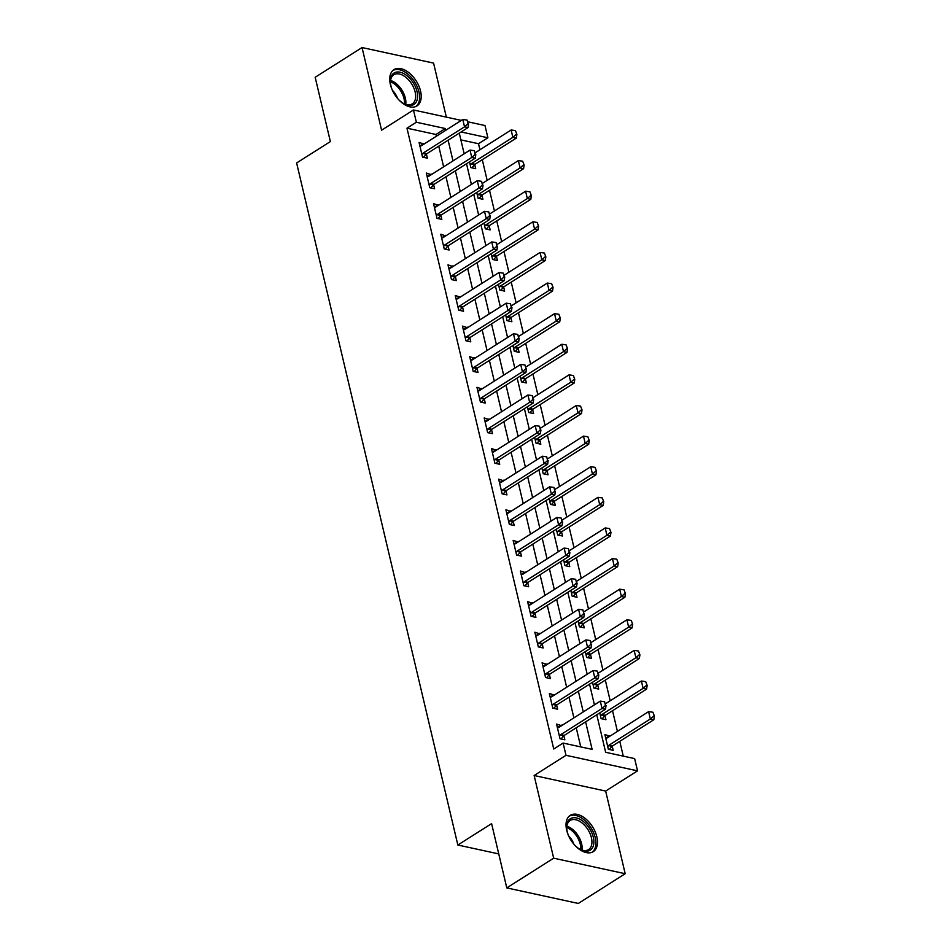 <?xml version="1.0" encoding="UTF-8"?>
<svg xmlns="http://www.w3.org/2000/svg" width="951" height="951" viewBox="0 0 951 951"><rect width="100%" height="100%" fill="white"/><g stroke="black" fill="none" stroke-linecap="round" stroke-linejoin="round"><path stroke-width="1.43" d="M596.836 836.773A21.481 12.72 57.6 0 0 585.352 818.561A21.481 12.72 57.6 0 0 570.255 815.352A21.481 12.72 57.6 0 0 566.689 830.223A21.481 12.72 57.6 0 0 578.172 848.435A21.481 12.72 57.6 0 0 593.269 851.644A21.481 12.72 57.6 0 0 596.836 836.773M420.556 91.046A21.481 12.72 57.6 0 0 409.073 72.835A21.481 12.72 57.6 0 0 393.976 69.625A21.481 12.72 57.6 0 0 390.397 84.496A21.481 12.72 57.6 0 0 401.893 102.708A21.481 12.72 57.6 0 0 416.99 105.918A21.481 12.72 57.6 0 0 420.556 91.046M596.776 714.772L605.644 752.3L634.638 758.601L637.539 770.845L566.011 755.308L563.111 743.064L592.116 749.364L585.614 721.845M605.656 791.066L534.129 775.517L553.672 858.182L506.788 887.901L578.315 903.45L625.199 873.719L605.656 791.066L637.539 770.845M446.352 117.139L433.573 63.099L362.046 47.55L381.589 130.204L413.459 109.983L461.354 120.397M468.082 121.859L484.986 125.532L487.887 137.776L461.116 131.963M479.934 149.771L478.508 143.72L487.887 137.776M623.274 756.14L619.779 741.328M617.425 731.414L612.539 710.718M610.197 700.792L605.3 680.108M602.958 670.182L598.072 649.497M595.718 639.571L590.833 618.875M588.479 608.961L583.593 588.265M581.251 578.339L576.354 557.655M574.012 547.728L569.126 527.044M566.772 517.118L561.886 496.434M559.533 486.508L554.647 465.812M552.305 455.898L547.407 435.201M545.066 425.275L540.18 404.591M537.826 394.665L532.94 373.981M530.587 364.055L525.701 343.37M523.359 333.444L518.461 312.748M516.12 302.834L511.234 282.138M508.88 272.212L503.994 251.528M501.641 241.602L496.755 220.917M494.413 210.991L489.515 190.307M487.174 180.381L482.276 159.685M553.672 858.182L625.199 873.719M506.788 887.901L491.596 823.614L457.847 845.023L296.617 162.966L330.366 141.568L315.173 77.281L362.046 47.55M478.508 143.72L460.878 139.892M469.497 161.848L470.864 167.614L475.69 168.672L474.715 164.547M476.736 192.459L478.103 198.224L482.93 199.282L481.955 195.157M483.976 223.069L485.331 228.846L490.169 229.892L489.194 225.767M491.203 253.691L492.57 259.457L497.409 260.503L496.434 256.378M498.443 284.301L499.81 290.067L504.636 291.113L503.661 287M505.682 314.912L507.049 320.677L511.876 321.735L510.901 317.61M512.922 345.522L514.277 351.299L519.115 352.345L518.14 348.221M520.149 376.132L521.517 381.91L526.355 382.956L525.38 378.831M527.389 406.755L528.756 412.52L533.582 413.566L532.608 409.441M534.628 437.365L535.995 443.13L540.822 444.188L539.847 440.063M541.868 467.975L543.223 473.741L548.061 474.799L547.087 470.674M549.096 498.586L550.463 504.363L555.301 505.409L554.326 501.284M556.335 529.208L557.702 534.973L562.528 536.019L561.554 531.894M563.574 559.818L564.942 565.583L569.768 566.63L568.793 562.505M570.814 590.428L572.169 596.194L577.007 597.252L576.033 593.127M578.042 621.039L579.409 626.804L584.247 627.862L583.272 623.737M585.281 651.649L586.648 657.426L591.474 658.472L590.5 654.347M592.521 682.271L593.888 688.037L598.714 689.083L597.739 684.958M599.76 712.881L601.115 718.647L605.953 719.693L604.979 715.568M609.853 736.217L604.884 734.564L608.355 749.257L613.193 750.315L612.218 746.19M436.39 136.231L435.974 134.483L406.98 128.183L553.744 749.008L563.111 743.064M580.752 746.892L576.235 727.8M573.893 717.874L568.995 697.178M566.653 687.264L561.756 666.568M559.414 656.642L554.528 635.957M552.174 626.031L547.289 605.347M544.947 595.421L540.049 574.737M537.707 564.811L532.81 544.115M530.468 534.2L525.582 513.504M523.228 503.578L518.343 482.894M516.001 472.968L511.103 452.284M508.761 442.358L503.864 421.673M501.522 411.747L496.636 391.051M494.282 381.137L489.396 360.441M487.043 350.515L482.157 329.831M479.815 319.905L474.918 299.22M472.576 289.294L467.69 268.598M465.336 258.684L460.45 237.988M458.097 228.062L453.211 207.377M450.869 197.451L445.971 176.767M443.63 166.841L438.744 146.157M424.039 144.065L419.058 142.424L422.529 157.117L427.368 158.163L426.393 154.038M431.267 174.675L426.298 173.034L429.769 187.727L434.607 188.774L433.632 184.649M438.506 205.297L433.537 203.645L437.008 218.338L441.835 219.396L440.86 215.271M445.746 235.907L440.765 234.255L444.248 248.948L449.074 250.006L448.099 245.881M452.985 266.518L448.004 264.877L451.475 279.57L456.314 280.616L455.339 276.491M460.213 297.128L455.244 295.488L458.715 310.181L463.553 311.227L462.578 307.102M467.452 327.738L462.483 326.098L465.954 340.791L470.781 341.837L469.806 337.712M474.692 358.361L469.711 356.708L473.194 371.401L478.02 372.459L477.045 368.334M481.931 388.971L476.95 387.319L480.421 402.011L485.26 403.069L484.285 398.945M489.159 419.581L484.19 417.941L487.661 432.634L492.499 433.68L491.524 429.555M496.398 450.192L491.429 448.551L494.9 463.244L499.727 464.29L498.752 460.165M503.638 480.802L498.657 479.161L502.14 493.854L506.966 494.9L505.991 490.787M510.877 511.424L505.896 509.772L509.367 524.465L514.206 525.523L513.231 521.398M518.105 542.034L513.136 540.382L516.607 555.075L521.445 556.133L520.47 552.008M525.344 572.645L520.375 571.004L523.846 585.697L528.673 586.743L527.698 582.618M532.584 603.255L527.603 601.614L531.086 616.307L535.912 617.354L534.938 613.229M539.823 633.865L534.842 632.225L538.314 646.918L543.152 647.964L542.177 643.851M547.051 664.487L542.082 662.835L545.553 677.528L550.391 678.586L549.416 674.461M554.29 695.098L549.321 693.445L552.793 708.15L557.619 709.196L556.644 705.071M561.53 725.708L556.549 724.068L560.032 738.761L564.858 739.807L563.884 735.682M457.847 845.023L498.752 853.915M534.129 775.517L566.011 755.308M406.98 128.183L416.36 122.239L413.459 109.983M459.274 133.128L464.171 153.812M466.513 163.738L471.411 184.435M473.753 194.349L478.638 215.045M480.992 224.971L485.878 245.655M488.22 255.581L493.117 276.265M495.459 286.192L500.357 306.876M502.699 316.802L507.584 337.498M509.938 347.412L514.824 368.108M517.166 378.034L522.063 398.719M524.405 408.645L529.303 429.329M531.645 439.255L536.53 459.939M538.884 469.865L543.77 490.561M546.112 500.476L551.009 521.172M553.351 531.098L558.249 551.782M560.591 561.708L565.476 582.392M567.83 592.318L572.716 613.003M575.058 622.929L579.955 643.625M582.297 653.539L587.195 674.235M589.537 684.161L594.423 704.846M445.769 130.287L445.353 128.54L416.36 122.239M583.26 711.93L578.374 691.234M576.033 681.308L571.135 660.624M568.793 650.698L563.895 630.014M561.554 620.088L556.668 599.403M554.314 589.477L549.428 568.781M547.075 558.867L542.189 538.171M539.847 528.245L534.949 507.561M532.608 497.635L527.722 476.95M525.368 467.024L520.482 446.34M518.129 436.414L513.243 415.718M510.901 405.804L506.003 385.107M503.661 375.181L498.776 354.497M496.422 344.571L491.536 323.887M489.183 313.961L484.297 293.277M481.955 283.35L477.057 262.654M474.715 252.74L469.83 232.044M467.476 222.118L462.59 201.434M460.236 191.508L455.351 170.823M453.009 160.897L448.111 140.201M435.974 134.483L445.353 128.54M419.902 146.002L423.896 143.47M605.728 738.142L609.71 735.61M427.142 176.613L431.124 174.081M434.381 207.223L438.363 204.691M441.621 237.833L445.603 235.313M448.848 268.455L452.842 265.923M456.088 299.066L460.07 296.534M463.327 329.676L467.31 327.144M470.567 360.286L474.549 357.754M477.794 390.897L481.788 388.377M485.034 421.519L489.016 418.987M492.273 452.129L496.256 449.597M499.513 482.739L503.495 480.207M506.74 513.35L510.735 510.83M513.98 543.96L517.962 541.44M521.219 574.582L525.202 572.05M528.459 605.193L532.441 602.661M535.686 635.803L539.681 633.271M542.926 666.413L546.92 663.893M550.165 697.024L554.148 694.503M557.405 727.646L561.387 725.114M467.987 123.761L467.119 120.088L467.987 123.761L464.528 126.828L468.011 127.589L426.761 153.753A2.758 1.914 -77.7 0 0 426.214 154.228L423.552 157.331M419.926 146.097L420.948 145.895A2.758 1.914 -77.7 0 0 421.543 145.646L462.792 119.481L464.528 126.828L423.278 152.992A2.758 1.914 -77.7 0 0 422.743 153.468L421.899 154.442M467.119 120.088L462.792 119.481M468.011 127.589L468.57 123.892M471.874 167.84L474.549 164.725A2.758 1.914 102.3 0 1 475.084 164.25L516.345 138.085L512.862 137.336L511.127 129.99L475.369 152.659M516.892 134.388L515.442 130.596L516.892 134.388L516.345 138.085M470.234 164.939L471.066 163.976A2.758 1.914 102.3 0 1 471.601 163.501L512.862 137.336L516.31 134.269M511.127 129.99L515.442 130.596M475.227 154.371L474.359 150.698L475.227 154.371L471.767 157.45L475.25 158.199L434.001 184.363A2.758 1.914 -77.7 0 0 433.454 184.839L430.779 187.941M427.165 176.708L428.188 176.506A2.758 1.914 -77.7 0 0 428.782 176.256L470.032 150.092L471.767 157.45L430.518 183.602A2.758 1.914 -77.7 0 0 429.971 184.078L429.139 185.053M474.359 150.698L470.032 150.092M475.25 158.199L475.809 154.502M482.454 184.993L481.586 181.32L482.454 184.993L479.007 188.06L482.49 188.809L441.228 214.974A2.758 1.914 -77.7 0 0 440.693 215.449L438.019 218.564M434.405 207.318L435.415 207.116A2.758 1.914 -77.7 0 0 436.022 206.866L477.271 180.714L479.007 188.06L437.757 214.225A2.758 1.914 -77.7 0 0 437.21 214.7L436.378 215.663M481.586 181.32L477.271 180.714M482.49 188.809L483.037 185.112M489.694 215.604L488.826 211.93L489.694 215.604L486.246 218.671L489.717 219.431L448.468 245.584A2.758 1.914 -77.7 0 0 447.933 246.059L445.258 249.174M441.633 237.928L442.655 237.726A2.758 1.914 -77.7 0 0 443.249 237.488L484.511 211.324L486.246 218.671L444.985 244.835A2.758 1.914 -77.7 0 0 444.45 245.31L443.606 246.285M488.826 211.93L484.511 211.324M489.717 219.431L490.276 215.722M479.114 198.45L481.777 195.335A2.758 1.914 102.3 0 1 482.323 194.86L523.573 168.707L520.102 167.947L518.366 160.6L482.609 183.27M524.132 165.01L522.681 161.206L524.132 165.01L523.573 168.707M477.461 195.561L478.305 194.586A2.758 1.914 102.3 0 1 478.84 194.111L520.102 167.947L523.549 164.88M518.366 160.6L522.681 161.206M486.341 229.06L489.016 225.958A2.758 1.914 102.3 0 1 489.563 225.482L530.813 199.318L527.33 198.557L525.594 191.21L489.836 213.892M531.371 195.621L529.921 191.817L531.371 195.621L530.813 199.318M484.701 226.172L485.533 225.197A2.758 1.914 102.3 0 1 486.08 224.721L527.33 198.557L530.789 195.49M525.594 191.21L529.921 191.817M493.581 259.671L496.256 256.568A2.758 1.914 102.3 0 1 496.791 256.092L538.052 229.928L534.569 229.167L532.833 221.821L497.076 244.502M538.599 226.231L537.16 222.427L538.599 226.231L538.052 229.928M491.94 256.782L492.773 255.807A2.758 1.914 102.3 0 1 493.319 255.332L534.569 229.167L538.028 226.1M532.833 221.821L537.16 222.427M496.933 246.214L496.065 242.541L496.933 246.214L493.474 249.281L496.957 250.042L455.707 276.206A2.758 1.914 -77.7 0 0 455.16 276.682L452.498 279.784M448.872 268.551L449.894 268.348A2.758 1.914 -77.7 0 0 450.489 268.099L491.738 241.934L493.474 249.281L452.224 275.445A2.758 1.914 -77.7 0 0 451.689 275.921L450.845 276.896M496.065 242.541L491.738 241.934M496.957 250.042L497.516 246.345M500.82 290.293L503.495 287.178A2.758 1.914 102.3 0 1 504.03 286.703L545.292 260.538L541.808 259.789L540.073 252.443L504.315 275.112M545.838 256.841L544.388 253.049L545.838 256.841L545.292 260.538M499.18 287.392L500.012 286.417A2.758 1.914 102.3 0 1 500.547 285.942L541.808 259.789L545.256 256.722M540.073 252.443L544.388 253.049M392.216 89.858A18.592 11.008 -122.4 0 1 390.397 82.392A18.592 11.008 -122.4 0 1 407.123 75.83A18.592 11.008 -122.4 0 1 417.501 97.905A18.592 11.008 -122.4 0 1 403.913 103.707A18.592 11.008 -122.4 0 1 400.835 101.626A18.592 11.008 -122.4 0 1 397.934 98.88M403.438 103.433A17.213 10.188 57.6 0 0 412.259 103.861A17.213 10.188 57.6 0 0 405.946 77.376A17.213 10.188 57.6 0 0 393.821 74.772A17.213 10.188 57.6 0 0 390.445 82.939M415.67 106.583A21.35 12.636 57.6 0 0 407.587 73.916A21.35 12.636 57.6 0 0 392.811 70.54M397.542 98.417A12.256 7.251 57.6 0 0 392.466 90.416M568.508 835.584A18.592 11.008 -122.4 0 1 567.212 831.614A18.592 11.008 -122.4 0 1 566.677 828.119A18.592 11.008 -122.4 0 1 577.792 818.324A18.592 11.008 -122.4 0 1 593.317 837.284A18.592 11.008 -122.4 0 1 580.205 849.433A18.592 11.008 -122.4 0 1 574.226 844.607M579.73 849.172A17.213 10.188 57.6 0 0 588.55 849.588A17.213 10.188 57.6 0 0 591.403 837.676A17.213 10.188 57.6 0 0 582.202 823.079A17.213 10.188 57.6 0 0 570.101 820.511A17.213 10.188 57.6 0 0 566.725 828.666M591.95 852.31A21.35 12.636 57.6 0 0 595.243 837.712A21.35 12.636 57.6 0 0 569.09 816.267M573.822 844.143A12.256 7.251 57.6 0 0 568.757 836.143M504.173 276.824L503.305 273.151L504.173 276.824L500.713 279.891L504.196 280.652L462.947 306.816A2.758 1.914 -77.7 0 0 462.4 307.292L459.725 310.395M456.111 299.161L457.134 298.959A2.758 1.914 -77.7 0 0 457.728 298.709L498.978 272.545L500.713 279.891L459.464 306.056A2.758 1.914 -77.7 0 0 458.917 306.531L458.085 307.506M503.305 273.151L498.978 272.545M504.196 280.652L504.755 276.955M511.4 307.446L510.532 303.761L511.4 307.446L507.953 310.513L511.436 311.262L470.174 337.427A2.758 1.914 -77.7 0 0 469.639 337.902L466.965 341.017M463.351 329.771L464.361 329.569A2.758 1.914 -77.7 0 0 464.968 329.319L506.217 303.167L507.953 310.513L466.703 336.666A2.758 1.914 -77.7 0 0 466.156 337.141L465.324 338.116M510.532 303.761L506.217 303.167M511.436 311.262L511.983 307.565M518.64 338.057L517.772 334.383L518.64 338.057L515.192 341.124L518.664 341.873L477.414 368.037A2.758 1.914 -77.7 0 0 476.879 368.512L474.204 371.627M470.579 360.381L471.601 360.179A2.758 1.914 -77.7 0 0 472.195 359.942L513.457 333.777L515.192 341.124L473.931 367.288A2.758 1.914 -77.7 0 0 473.396 367.764L472.552 368.726M517.772 334.383L513.457 333.777M518.664 341.873L519.222 338.176M525.879 368.667L525.011 364.994L525.879 368.667L522.432 371.734L525.903 372.495L484.653 398.647A2.758 1.914 -77.7 0 0 484.107 399.123L481.444 402.237M477.818 390.992L478.84 390.79A2.758 1.914 -77.7 0 0 479.435 390.552L520.684 364.388L522.432 371.734L481.17 397.898A2.758 1.914 -77.7 0 0 480.635 398.374L479.791 399.349M525.011 364.994L520.684 364.388M525.903 372.495L526.462 368.798M533.119 399.277L532.251 395.604L533.119 399.277L529.659 402.344L533.142 403.105L491.893 429.27A2.758 1.914 -77.7 0 0 491.346 429.745L488.671 432.848M485.058 421.614L486.08 421.412A2.758 1.914 -77.7 0 0 486.674 421.162L527.924 394.998L529.659 402.344L488.41 428.509A2.758 1.914 -77.7 0 0 487.863 428.984L487.031 429.959M532.251 395.604L527.924 394.998M533.142 403.105L533.701 399.408M508.06 320.903L510.723 317.789A2.758 1.914 102.3 0 1 511.269 317.313L552.519 291.149L549.048 290.4L547.312 283.053L511.555 305.723M553.078 287.452L551.628 283.66L553.078 287.452L552.519 291.149M506.407 318.014L507.252 317.04A2.758 1.914 102.3 0 1 507.786 316.564L549.048 290.4L552.495 287.333M547.312 283.053L551.628 283.66M515.287 351.513L517.962 348.399A2.758 1.914 102.3 0 1 518.509 347.923L559.759 321.771L556.276 321.01L554.54 313.664L518.782 336.333M560.317 318.074L558.867 314.27L560.317 318.074L559.759 321.771M513.647 348.625L514.479 347.65A2.758 1.914 102.3 0 1 515.026 347.174L556.276 321.01L559.735 317.943M554.54 313.664L558.867 314.27M522.527 382.124L525.202 379.021A2.758 1.914 102.3 0 1 525.737 378.546L566.998 352.381L563.515 351.62L561.779 344.274L526.022 366.955M567.545 348.684L566.107 344.88L567.545 348.684L566.998 352.381M520.886 379.235L521.719 378.26A2.758 1.914 102.3 0 1 522.265 377.785L563.515 351.62L566.974 348.553M561.779 344.274L566.107 344.88M529.766 412.734L532.441 409.631A2.758 1.914 102.3 0 1 532.976 409.156L574.238 382.991L570.755 382.243L569.019 374.884L533.261 397.566M574.784 379.294L573.334 375.49L574.784 379.294L574.238 382.991M528.126 409.845L528.958 408.871A2.758 1.914 102.3 0 1 529.505 408.395L570.755 382.243L574.202 379.164M569.019 374.884L573.334 375.49M537.006 443.356L539.669 440.242A2.758 1.914 102.3 0 1 540.216 439.766L581.465 413.602L577.994 412.853L576.258 405.506L540.501 428.176M582.024 409.905L580.574 406.113L582.024 409.905L581.465 413.602M535.354 440.456L536.198 439.481A2.758 1.914 102.3 0 1 536.733 439.005L577.994 412.853L581.441 409.786M576.258 405.506L580.574 406.113M540.358 429.888L539.479 426.214L540.358 429.888L536.899 432.955L540.382 433.715L499.12 459.88A2.758 1.914 -77.7 0 0 498.586 460.355L495.911 463.458M492.297 452.224L493.307 452.022A2.758 1.914 -77.7 0 0 493.914 451.773L535.163 425.608L536.899 432.955L495.649 459.119A2.758 1.914 -77.7 0 0 495.102 459.595L494.27 460.569M539.479 426.214L535.163 425.608M540.382 433.715L540.929 430.018M544.234 473.967L546.908 470.852A2.758 1.914 102.3 0 1 547.455 470.376L588.705 444.224L585.222 443.463L583.486 436.117L547.728 458.786M589.263 440.515L587.813 436.723L589.263 440.515L588.705 444.224M542.593 471.078L543.437 470.103A2.758 1.914 102.3 0 1 543.972 469.628L585.222 443.463L588.681 440.396M583.486 436.117L587.813 436.723M547.586 460.51L546.718 456.837L547.586 460.51L544.138 463.577L547.61 464.326L506.36 490.49A2.758 1.914 -77.7 0 0 505.825 490.966L503.15 494.08M499.537 482.835L500.547 482.632A2.758 1.914 -77.7 0 0 501.141 482.383L542.403 456.23L544.138 463.577L502.877 489.729A2.758 1.914 -77.7 0 0 502.342 490.205L501.51 491.18M546.718 456.837L542.403 456.23M547.61 464.326L548.168 460.629M551.473 504.577L554.148 501.474A2.758 1.914 102.3 0 1 554.683 500.999L595.944 474.834L592.461 474.074L590.726 466.727L554.968 489.408M596.491 471.137L595.053 467.333L596.491 471.137L595.944 474.834M549.833 501.688L550.665 500.713A2.758 1.914 102.3 0 1 551.211 500.238L592.461 474.074L595.92 471.007M590.726 466.727L595.053 467.333M554.825 491.12L553.957 487.447L554.825 491.12L551.378 494.187L554.849 494.936L513.599 521.1A2.758 1.914 -77.7 0 0 513.053 521.576L510.39 524.69M506.764 513.445L507.786 513.243A2.758 1.914 -77.7 0 0 508.381 513.005L549.63 486.841L551.378 494.187L510.116 520.352A2.758 1.914 -77.7 0 0 509.581 520.827L508.737 521.79M553.957 487.447L549.63 486.841M554.849 494.936L555.408 491.239M558.712 535.187L561.387 532.085A2.758 1.914 102.3 0 1 561.922 531.609L603.184 505.445L599.701 504.684L597.965 497.337L562.207 520.019M603.73 501.748L602.28 497.944L603.73 501.748L603.184 505.445M557.072 532.298L557.904 531.324A2.758 1.914 102.3 0 1 558.451 530.848L599.701 504.684L603.148 501.617M597.965 497.337L602.28 497.944M562.065 521.73L561.197 518.057L562.065 521.73L558.606 524.797L562.089 525.558L520.839 551.711A2.758 1.914 -77.7 0 0 520.292 552.186L517.617 555.301M514.004 544.055L515.026 543.853A2.758 1.914 -77.7 0 0 515.62 543.615L556.87 517.451L558.606 524.797L517.356 550.962A2.758 1.914 -77.7 0 0 516.809 551.437L515.977 552.412M561.197 518.057L556.87 517.451M562.089 525.558L562.647 521.861M565.952 565.809L568.615 562.695A2.758 1.914 102.3 0 1 569.162 562.219L610.411 536.055L606.94 535.306L605.205 527.948L569.447 550.629M610.97 532.358L609.52 528.554L610.97 532.358L610.411 536.055M564.3 562.909L565.144 561.934A2.758 1.914 102.3 0 1 565.679 561.459L606.94 535.306L610.387 532.227M605.205 527.948L609.52 528.554M569.304 552.341L568.425 548.668L569.304 552.341L565.845 555.408L569.328 556.169L528.067 582.333A2.758 1.914 -77.7 0 0 527.532 582.808L524.857 585.911M521.243 574.677L522.254 574.475A2.758 1.914 -77.7 0 0 522.86 574.226L564.109 548.061L565.845 555.408L524.595 581.572A2.758 1.914 -77.7 0 0 524.049 582.048L523.216 583.022M568.425 548.668L564.109 548.061M569.328 556.169L569.875 552.472M573.18 596.42L575.854 593.305A2.758 1.914 102.3 0 1 576.401 592.83L617.651 566.665L614.168 565.916L612.432 558.57L576.675 581.239M618.209 562.968L616.759 559.176L618.209 562.968L617.651 566.665M571.539 593.519L572.383 592.556A2.758 1.914 102.3 0 1 572.918 592.081L614.168 565.916L617.627 562.849M612.432 558.57L616.759 559.176M576.532 582.951L575.664 579.278L576.532 582.951L573.084 586.018L576.556 586.779L535.306 612.943A2.758 1.914 -77.7 0 0 534.771 613.419L532.096 616.521M528.483 605.288L529.493 605.086A2.758 1.914 -77.7 0 0 530.087 604.836L571.349 578.672L573.084 586.018L531.823 612.182A2.758 1.914 -77.7 0 0 531.288 612.658L530.456 613.633M575.664 579.278L571.349 578.672M576.556 586.779L577.114 583.082M580.419 627.03L583.094 623.915A2.758 1.914 102.3 0 1 583.629 623.44L624.89 597.287L621.407 596.527L619.672 589.18L583.914 611.85M625.437 593.59L623.999 589.786L625.437 593.59L624.89 597.287M578.779 624.141L579.611 623.167A2.758 1.914 102.3 0 1 580.158 622.691L621.407 596.527L624.866 593.46M619.672 589.18L623.999 589.786M583.771 613.573L582.904 609.9L583.771 613.573L580.324 616.64L583.795 617.389L542.545 643.554A2.758 1.914 -77.7 0 0 541.999 644.029L539.336 647.144M535.71 635.898L536.733 635.696A2.758 1.914 -77.7 0 0 537.327 635.446L578.577 609.294L580.324 616.64L539.062 642.793A2.758 1.914 -77.7 0 0 538.528 643.268L537.684 644.243M582.904 609.9L578.577 609.294M583.795 617.389L584.354 613.692M587.659 657.64L590.333 654.538A2.758 1.914 102.3 0 1 590.868 654.062L632.13 627.898L628.647 627.137L626.911 619.79L591.153 642.472M632.677 624.201L631.226 620.397L632.677 624.201L632.13 627.898M586.018 654.752L586.85 653.777A2.758 1.914 102.3 0 1 587.397 653.301L628.647 627.137L632.094 624.07M626.911 619.79L631.226 620.397M591.011 644.184L590.143 640.51L591.011 644.184L587.552 647.251L591.035 648L549.785 674.164A2.758 1.914 -77.7 0 0 549.238 674.639L546.563 677.754M542.95 666.508L543.972 666.306A2.758 1.914 -77.7 0 0 544.566 666.069L585.816 639.904L587.552 647.251L546.302 673.415A2.758 1.914 -77.7 0 0 545.755 673.89L544.923 674.865M590.143 640.51L585.816 639.904M591.035 648L591.593 644.303M594.898 688.251L597.561 685.148A2.758 1.914 102.3 0 1 598.108 684.672L639.357 658.508L635.886 657.747L634.151 650.401L598.393 673.082M639.916 654.811L638.466 651.007L639.916 654.811L639.357 658.508M593.246 685.362L594.09 684.387A2.758 1.914 102.3 0 1 594.625 683.912L635.886 657.747L639.334 654.68M634.151 650.401L638.466 651.007M598.25 674.794L597.371 671.121L598.25 674.794L594.791 677.861L598.274 678.622L557.013 704.774A2.758 1.914 -77.7 0 0 556.478 705.25L553.803 708.364M550.189 697.131L551.2 696.917A2.758 1.914 -77.7 0 0 551.806 696.679L593.055 670.514L594.791 677.861L553.541 704.025A2.758 1.914 -77.7 0 0 552.995 704.501L552.162 705.476M597.371 671.121L593.055 670.514M598.274 678.622L598.821 674.925M602.126 718.873L604.8 715.758A2.758 1.914 102.3 0 1 605.347 715.283L646.597 689.118L643.114 688.369L641.378 681.023L605.621 703.692M647.155 685.421L645.705 681.629L647.155 685.421L646.597 689.118M600.485 715.972L601.329 714.997A2.758 1.914 102.3 0 1 601.864 714.522L643.114 688.369L646.573 685.302M641.378 681.023L645.705 681.629M605.478 705.404L604.61 701.731L605.478 705.404L602.031 708.471L605.502 709.232L564.252 735.396A2.758 1.914 -77.7 0 0 563.717 735.872L561.042 738.975M557.429 727.741L558.439 727.539A2.758 1.914 -77.7 0 0 559.033 727.289L600.295 701.125L602.031 708.471L560.769 734.636A2.758 1.914 -77.7 0 0 560.234 735.111L559.402 736.086M604.61 701.731L600.295 701.125M605.502 709.232L606.06 705.535M609.365 749.483L612.04 746.369A2.758 1.914 102.3 0 1 612.587 745.893L653.836 719.729L650.353 718.98L648.618 711.633L607.368 737.798A2.758 1.914 102.3 0 1 606.774 738.035L605.751 738.238M654.383 716.032L652.945 712.24L654.383 716.032L653.836 719.729M607.725 746.583L608.557 745.62A2.758 1.914 102.3 0 1 609.104 745.144L650.353 718.98L653.812 715.913M648.618 711.633L652.945 712.24M422.743 153.468L426.214 154.228M423.278 152.992L426.761 153.753M475.084 164.25L471.601 163.501M474.549 164.725L471.066 163.976M429.971 184.078L433.454 184.839M430.518 183.602L434.001 184.363M437.21 214.7L440.693 215.449M437.757 214.225L441.228 214.974M444.45 245.31L447.933 246.059M444.985 244.835L448.468 245.584M482.323 194.86L478.84 194.111M481.777 195.335L478.305 194.586M489.563 225.482L486.08 224.721M489.016 225.958L485.533 225.197M496.791 256.092L493.319 255.332M496.256 256.568L492.773 255.807M451.689 275.921L455.16 276.682M452.224 275.445L455.707 276.206M504.03 286.703L500.547 285.942M503.495 287.178L500.012 286.417M390.564 80.443A17.213 10.188 -122.4 0 1 396.175 83.569A17.213 10.188 -122.4 0 1 405.744 104.384M404.496 103.932A16.654 9.855 57.6 0 0 395.152 84.556A16.654 9.855 57.6 0 0 390.445 81.774M566.855 826.169A17.213 10.188 -122.4 0 1 581.632 843.87A17.213 10.188 -122.4 0 1 582.036 850.111M580.776 849.659A16.654 9.855 57.6 0 0 580.312 844.369A16.654 9.855 57.6 0 0 566.725 827.501M458.917 306.531L462.4 307.292M459.464 306.056L462.947 306.816M466.156 337.141L469.639 337.902M466.703 336.666L470.174 337.427M473.396 367.764L476.879 368.512M473.931 367.288L477.414 368.037M480.635 398.374L484.107 399.123M481.17 397.898L484.653 398.647M487.863 428.984L491.346 429.745M488.41 428.509L491.893 429.27M511.269 317.313L507.786 316.564M510.723 317.789L507.252 317.04M518.509 347.923L515.026 347.174M517.962 348.399L514.479 347.65M525.737 378.546L522.265 377.785M525.202 379.021L521.719 378.26M532.976 409.156L529.505 408.395M532.441 409.631L528.958 408.871M540.216 439.766L536.733 439.005M539.669 440.242L536.198 439.481M495.102 459.595L498.586 460.355M495.649 459.119L499.12 459.88M547.455 470.376L543.972 469.628M546.908 470.852L543.437 470.103M502.342 490.205L505.825 490.966M502.877 489.729L506.36 490.49M554.683 500.999L551.211 500.238M554.148 501.474L550.665 500.713M509.581 520.827L513.053 521.576M510.116 520.352L513.599 521.1M561.922 531.609L558.451 530.848M561.387 532.085L557.904 531.324M516.809 551.437L520.292 552.186M517.356 550.962L520.839 551.711M569.162 562.219L565.679 561.459M568.615 562.695L565.144 561.934M524.049 582.048L527.532 582.808M524.595 581.572L528.067 582.333M576.401 592.83L572.918 592.081M575.854 593.305L572.383 592.556M531.288 612.658L534.771 613.419M531.823 612.182L535.306 612.943M583.629 623.44L580.158 622.691M583.094 623.915L579.611 623.167M538.528 643.268L541.999 644.029M539.062 642.793L542.545 643.554M590.868 654.062L587.397 653.301M590.333 654.538L586.85 653.777M545.755 673.89L549.238 674.639M546.302 673.415L549.785 674.164M598.108 684.672L594.625 683.912M597.561 685.148L594.09 684.387M552.995 704.501L556.478 705.25M553.541 704.025L557.013 704.774M605.347 715.283L601.864 714.522M604.8 715.758L601.329 714.997M560.234 735.111L563.717 735.872M560.769 734.636L564.252 735.396M612.587 745.893L609.104 745.144M612.04 746.369L608.557 745.62"/></g></svg>
